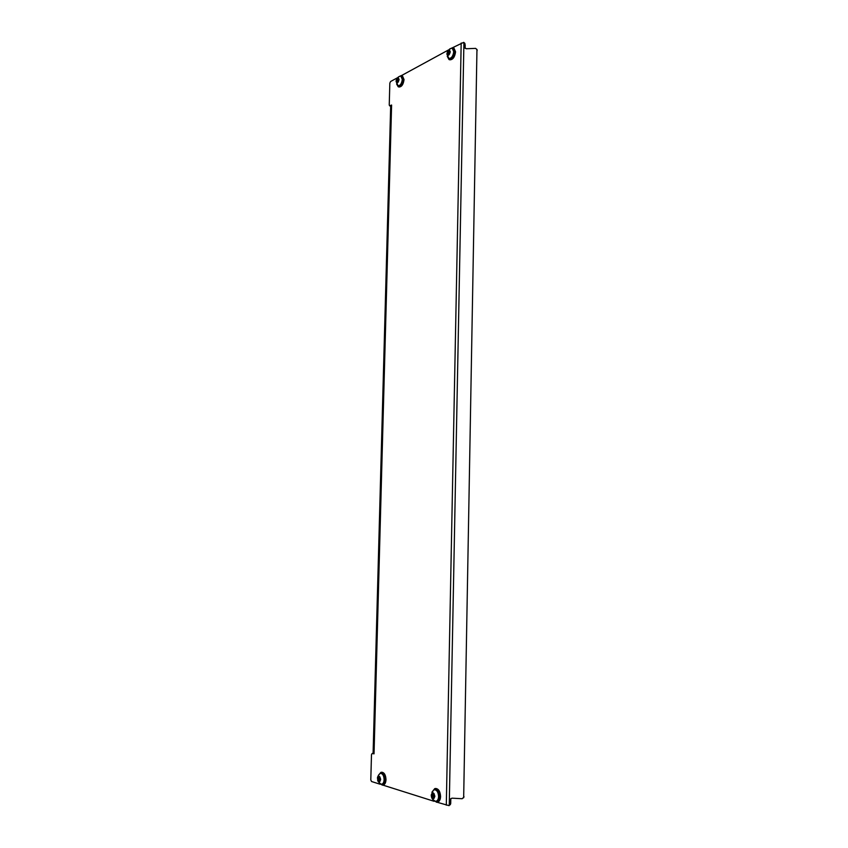<?xml version="1.0" encoding="UTF-8"?>
<svg xmlns="http://www.w3.org/2000/svg" width="848" height="848" viewBox="0 0 848 848"><rect width="100%" height="100%" fill="white"/><g stroke="black" fill="none" stroke-linecap="round" stroke-linejoin="round"><path stroke-width="1.27" d="M397.574 77.709L390.589 81.514L389.836 83.093L389.243 104.951L389.614 105.82L391.596 105.035L374.032 753.851L372.124 753.48L371.488 754.656L370.799 779.884L371.519 781.506L380.201 784.252M450.235 804.784L450.712 803.512L448.889 805.6L436.964 802.208M434.123 801.307L382.734 785.057M401.666 75.472L448.518 49.937M452.938 47.52L463.591 42.4L464.895 43.365L464.969 48.082M373.809 753.649L373.099 753.215L390.674 106.095L391.373 105.269M463.676 797.279L476.958 49.619L463.676 797.279L462.181 798.721L451.952 798.169L450.659 798.89M476.958 49.619L475.622 48.378L466.167 48.749L464.842 47.509M450.839 798.636L450.383 804.158M450.468 799.611L450.617 798.964M463.973 796.643L463.803 797.311M450.712 803.512L450.797 798.964M465.128 48.304L465.192 44.838M398.751 76.733L401.581 75.451L403.213 79.288C402.556 84.143 400.881 86.623 398.2 86.74L396.599 83.994M401.581 75.451L402.397 75.716L404.03 79.564C403.372 84.418 401.698 86.899 399.016 87.005L398.2 86.74M396.758 81.98L396.853 82.786L398.454 81.482L399.058 79.564L398.39 77.91L396.8 79.383L396.758 81.98M398.56 79.118L397.754 81.885M396.154 81.143C397.214 77.539 398.189 77.009 399.09 79.553C398.019 83.168 397.044 83.698 396.154 81.143M400.086 76.182L400.924 76.193L402.302 79.447C401.74 83.539 400.33 85.637 398.072 85.733L396.09 81.482C396.249 78.832 397.585 77.062 400.086 76.182M398.274 85.786L398.454 85.86C400.722 85.765 402.132 83.676 402.694 79.574L401.104 76.278M396.663 81.567L398.21 82.097M447.691 54.452L447.786 55.3L449.599 53.869L450.277 51.813L449.504 50.096L447.712 51.717L447.691 54.452M449.62 51.389L448.634 54.367M447.002 53.594C448.168 49.746 449.26 49.142 450.299 51.802C449.133 55.661 448.03 56.254 447.002 53.594M451.263 48.294L452.27 48.325L453.744 51.675C453.097 56.148 451.475 58.406 448.889 58.448L446.885 54.081C447.903 50.732 446.345 51.05 451.263 48.294M449.101 58.501L449.281 58.586C451.878 58.544 453.5 56.286 454.136 51.813L452.45 48.41M433.339 794.512L433.869 797.714M432.098 796.95L432.48 798.201L433.837 798.636L434.844 796.325L433.752 793.378L432.395 792.954L431.674 794.735L432.098 796.95M433.879 793.654L433.487 794.491L431.812 794.724L433.487 794.491M431.367 795.254C432.607 791.799 433.784 792.159 434.876 796.336C433.625 799.791 432.448 799.431 431.367 795.254M433.275 790.325L434.462 789.732C436.932 789.997 438.31 792.265 438.596 796.537C438.437 799.272 437.568 800.851 435.999 801.265L434.706 801.031C432.416 799.675 431.272 797.671 431.25 795L433.275 790.325M436.211 801.222L436.434 801.201C438.003 800.788 438.872 799.208 439.031 796.473C438.745 792.202 437.367 789.933 434.897 789.668L434.685 789.711M379.501 777.87L379.915 780.838M378.219 780.139L378.537 781.305L379.734 781.686L380.646 779.513L379.703 776.768L378.515 776.397L378.219 780.139M379.957 777.022L379.607 777.86L377.964 778.072L379.607 777.86M377.583 778.559C378.706 775.305 379.734 775.623 380.667 779.513C379.544 782.768 378.515 782.45 377.583 778.559M377.519 778.379C377.222 777.51 377.932 775.994 379.639 773.842L380.604 773.387C382.745 773.662 383.921 775.772 384.123 779.694C383.964 782.312 383.169 783.806 381.738 784.177L380.71 783.987C376.268 780.245 378.208 780.351 377.519 778.4M381.95 784.135L382.162 784.124C383.593 783.753 384.388 782.259 384.547 779.641C384.345 775.719 383.169 773.609 381.017 773.334L380.816 773.376M449.641 48.983L452.98 47.541L454.729 51.495C453.966 56.795 452.048 59.477 448.974 59.519L447.235 56.254M452.98 47.541L453.818 47.848L455.567 51.802C454.804 57.102 452.885 59.773 449.811 59.816L448.974 59.519M431.897 792.233L434.759 788.608C437.695 788.926 439.317 791.608 439.656 796.664C439.465 799.908 438.437 801.773 436.582 802.261L432.862 799.569M434.759 788.608L435.681 788.481C438.607 788.788 440.239 791.481 440.568 796.537C440.388 799.77 439.359 801.636 437.504 802.134L436.582 802.261M378.42 775.273L380.922 772.348C383.466 772.676 384.854 775.157 385.098 779.81C384.907 782.916 383.964 784.676 382.278 785.121L379.215 782.884M380.922 772.348L381.812 772.231C384.356 772.56 385.745 775.051 385.999 779.694C385.798 782.799 384.854 784.559 383.169 784.994L382.278 785.121M461.185 43.025L446.302 805.165M389.932 105.777L390.684 106.011M373.215 753.395L372.283 753.501M449.249 805.579L463.92 42.421M397.256 82.415L396.726 82.235M397.988 81.005L396.451 80.496M398.507 78.991L397.627 78.705M398.337 79.892L396.8 79.383M448.232 54.94L447.649 54.728M448.899 53.466L447.331 52.894M449.641 50.668L449.058 50.467M449.716 51.368L448.603 50.965M449.292 52.279L447.712 51.717M448.677 54.442L447.596 54.049M433.784 796.993L432.056 797.247M434.123 798.212L433.455 798.307M432.957 793.59L432.13 793.707M433.413 795.721L431.685 795.965M379.851 780.202L378.176 780.414M379.989 781.305L379.406 781.379M379.024 777.012L378.272 777.107M379.533 779.015L377.869 779.227M463.549 797.862L463.845 797.226M477.18 50.573L476.936 49.375M389.614 105.82L390.674 106.148M372.124 753.48L373.184 753.363M398.539 79.065L397.468 78.705M398.094 81.991L396.557 81.493M450.023 51.537L448.444 50.965M448.793 54.42L447.468 53.943M434.081 797.682L432.936 797.851M434.091 793.622L433.296 793.739M379.957 780.838L378.961 780.966M380.01 777.022L379.279 777.107"/></g></svg>

